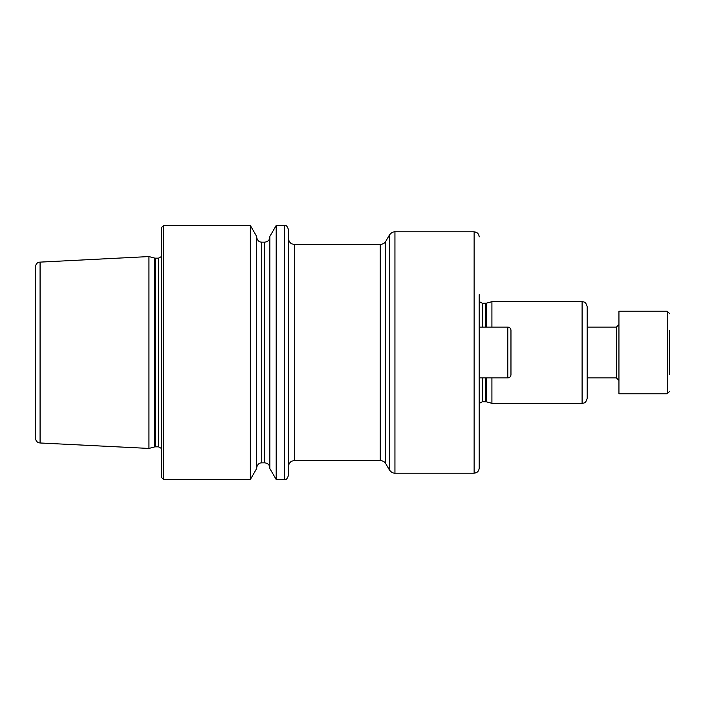 <?xml version="1.0" encoding="UTF-8"?>
<svg xmlns="http://www.w3.org/2000/svg" width="705" height="705" viewBox="0 0 705 705"><rect width="100%" height="100%" fill="white"/><g stroke="black" fill="none" stroke-linecap="round" stroke-linejoin="round"><path stroke-width="1.06" d="M479.206 377.906L479.206 327.094L507.794 327.094L507.794 377.906L479.206 377.906L479.206 468.094L479.206 294.681M491.914 327.094L491.914 301.687L486.468 303.15L482.387 303.273L479.206 301.573M616.399 327.094L616.399 377.906L587.186 377.906L587.186 398.228L587.186 306.772L587.186 327.094L616.399 327.094L618.937 324.556M40.079 262.022L40.079 442.978L39.083 442.828C39.454 442.855 36.237 442.943 35.25 437.902L35.25 267.098C36.237 262.057 39.454 262.145 39.083 262.172L148.94 256.567L148.94 448.433L154.377 446.97L154.377 258.03L148.94 256.567M161.639 352.5L161.639 227.38L163.551 225.477L163.551 479.523L161.639 477.62L161.639 352.5M250.337 225.477L256.655 236.422L256.655 468.578L250.337 479.523L250.337 225.477L163.551 225.477M276.193 479.523L269.865 468.578L269.865 236.422L276.193 225.477L276.193 479.523L284.538 479.523L284.538 225.477L276.193 225.477M284.538 479.523C285.287 478.862 286.274 481.127 288.354 475.716L288.354 229.284C286.274 223.873 285.287 226.138 284.538 225.477M491.914 301.687L582.101 301.687L582.101 403.313L491.914 403.313L491.914 377.906M507.794 377.906C509.715 377.721 510.781 376.655 510.966 374.734L510.966 330.266C510.781 328.345 509.715 327.279 507.794 327.094M669.75 330.328L669.75 374.672M667.212 311.213L618.937 311.213L618.937 393.787L667.212 393.787L667.212 311.213L669.75 313.76M394.941 473.178L394.941 231.822L474.13 231.822L474.13 473.178L394.941 473.178C395.461 473.134 392.368 473.866 389.442 469.997L389.442 235.003L385.776 241.348L385.776 463.652C385.988 464.093 385.045 461.07 380.268 460.471L380.268 244.529L294.699 244.529L291.949 243.904C292.011 244 288.812 242.784 288.354 238.175M486.468 377.906L486.468 401.85L482.387 401.727L482.387 377.906M485.481 327.094L485.481 303.273M482.387 327.094L482.387 303.273M485.481 401.727L485.481 377.906M486.468 327.094L486.468 303.15M155.364 258.162L158.466 258.162L158.466 446.838L155.364 446.838L155.364 258.162L154.377 258.03M261.74 242.141L264.789 242.141L264.789 462.859L261.74 462.859L261.74 242.141L260.594 242.018C260.938 242.159 257.378 241.797 256.655 237.065M380.268 460.471L294.699 460.471L294.699 244.529M394.941 231.822C395.461 231.866 392.368 231.134 389.442 235.003M474.13 231.822C477.214 232.121 478.907 233.822 479.206 236.906M482.387 401.727L479.206 403.427M582.101 301.687C583.229 301.872 585.961 301.37 587.186 306.772M155.364 446.838L154.377 446.97M158.466 446.838L161.639 448.547M261.74 462.859L260.594 462.982C260.938 462.841 257.378 463.203 256.655 467.935M264.789 462.859C267.874 463.159 269.566 464.851 269.865 467.935M294.699 460.471L291.949 461.096C292.011 461 288.812 462.216 288.354 466.825M264.789 242.141C267.874 241.841 269.566 240.149 269.865 237.065M250.337 479.523L163.551 479.523M158.466 258.162L161.639 256.453M40.079 442.978L148.94 448.433M582.101 403.313C583.229 403.128 585.961 403.63 587.186 398.228M486.468 401.85L491.914 403.313M474.13 473.178C477.214 472.879 478.907 471.178 479.206 468.094M385.776 463.652L389.442 469.997M385.776 241.348C385.988 240.907 385.045 243.93 380.268 244.529M667.212 393.787L669.75 391.24M616.399 377.906L618.937 380.444"/></g></svg>
